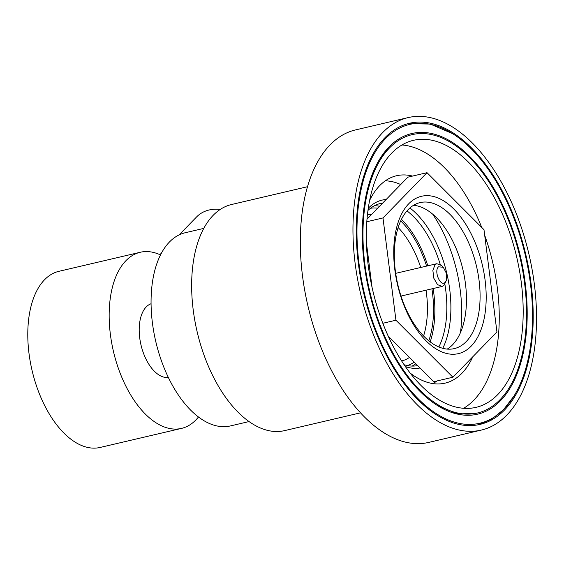 <?xml version="1.0" encoding="UTF-8"?>
<svg xmlns="http://www.w3.org/2000/svg" width="564" height="564" viewBox="0 0 564 564"><rect width="100%" height="100%" fill="white"/><g stroke="black" fill="none" stroke-linecap="round" stroke-linejoin="round"><path stroke-width="0.85" d="M151.074 303.735A37.929 20.431 76.8 0 0 146.231 306.929A37.929 20.431 -103.2 0 0 142.361 349.955A37.929 20.431 -103.2 0 0 168.347 377.471M160.5 254.949A90.451 48.723 76.8 0 0 140.267 252.263L58.889 271.319A90.451 48.723 76.8 0 0 44.563 279.744A90.451 48.723 -103.2 0 0 36.138 384.895A90.451 48.723 -103.2 0 0 100.145 447.449L181.523 428.393A90.451 48.723 -103.2 0 0 195.856 419.969A90.451 48.723 76.8 0 0 198.465 416.993M140.267 252.263A90.451 48.723 76.8 0 0 125.934 260.688A90.451 48.723 -103.2 0 0 117.509 365.832A90.451 48.723 -103.2 0 0 181.523 428.393M179.119 234.899L196.589 216.943A37.929 30.209 44.2 0 1 209.117 209.991A37.929 30.209 44.2 0 1 220.2 209.456M446.35 280.371L443.995 285.342L442.148 286.427L437.558 284.665L433.885 278.362L432.863 270.494L434.971 264.791L436.818 263.705L441.351 265.411L443.276 267.265L446.469 273.434L446.35 280.371L445.257 282.212C440.71 287.584 433.526 271.213 438.496 266.8L443.276 267.265M504.519 409.993A154.642 83.303 76.8 0 0 518.915 230.225A154.642 83.303 76.8 0 0 409.478 123.269A154.642 83.303 76.8 0 0 384.979 137.672A154.642 83.303 -103.2 0 0 370.576 317.44A154.642 83.303 -103.2 0 0 480.02 424.396A154.642 83.303 -103.2 0 0 504.519 409.993M506.775 415.132A160.472 86.447 76.8 0 0 521.714 228.582A160.472 86.447 76.8 0 0 408.153 117.587A160.472 86.447 76.8 0 0 382.723 132.54A160.472 86.447 -103.2 0 0 367.777 319.083A160.472 86.447 -103.2 0 0 481.346 430.078A160.472 86.447 -103.2 0 0 506.775 415.132M408.153 117.587L355.496 129.924A160.472 86.447 76.8 0 0 330.067 144.87A160.472 86.447 -103.2 0 0 315.128 331.421A160.472 86.447 -103.2 0 0 428.696 442.416L481.346 430.078M307.521 186.712L231.578 204.499A116.128 62.555 76.8 0 0 213.185 215.314A116.128 62.555 -103.2 0 0 202.37 350.307A116.128 62.555 -103.2 0 0 284.552 430.628L360.488 412.841M203.78 228.392L185.182 232.749A99.201 53.439 76.8 0 0 169.461 241.991A99.201 53.439 -103.2 0 0 160.225 357.308A99.201 53.439 -103.2 0 0 230.429 425.926L249.027 421.569M409.478 357.414A74.984 40.396 -103.2 0 1 401.646 360.946A74.984 40.396 -103.2 0 1 401.631 360.946M367.425 214.933A74.984 40.396 -103.2 0 1 367.439 214.926A74.984 40.396 -103.2 0 1 371.69 214.362M398.163 227.532A74.984 40.396 -103.2 0 1 420.73 267.47M426.06 290.199A74.984 40.396 -103.2 0 1 423.578 336.01M370.47 208.285A80.821 43.541 -103.2 0 1 377.69 208.201M400.715 220.898A80.821 43.541 -103.2 0 1 426.596 266.102M431.918 288.824A80.821 43.541 -103.2 0 1 428.802 340.818M430.17 341.89A83.155 44.796 76.8 0 0 433.152 288.535M427.829 265.813A83.155 44.796 76.8 0 0 401.462 219.333M379.551 206.276A83.155 44.796 76.8 0 0 374.503 205.691M415.795 363.738A83.155 44.796 -103.2 0 1 412.08 366.085M414.216 362.151A80.821 43.541 -103.2 0 1 407.314 365.557M367.975 210.435A83.155 44.796 -103.2 0 1 380.312 203.519A83.155 44.796 -103.2 0 1 382.653 203.096M406.989 210.915A83.155 44.796 -103.2 0 1 440.272 264.53M444.869 284.157A83.155 44.796 -103.2 0 1 438.855 346.973M368.278 208.264A86.073 46.368 -103.2 0 1 368.398 208.137A86.073 46.368 -103.2 0 1 386.136 199.515M409.908 207.968A86.073 46.368 -103.2 0 1 442.782 348.319M460.457 332.612A105.038 56.583 76.8 0 0 432.715 214.193M400.701 184.541A105.038 56.583 76.8 0 0 385.282 180.847M437.022 380.947A105.038 56.583 -103.2 0 1 432.764 383.555M420.046 367.989A86.073 46.368 -103.2 0 1 405.361 366.544M410.113 373.03A106.497 57.373 -103.2 0 0 445.102 383.132A106.497 57.373 -103.2 0 0 461.979 373.213A106.497 57.373 76.8 0 0 472.787 356.786M412.538 176.074A106.497 57.373 76.8 0 0 396.527 175.749A106.497 57.373 76.8 0 0 379.657 185.669A106.497 57.373 -103.2 0 0 369.66 200.34M463.622 408.294A137.13 73.877 -103.2 0 0 473.816 400.186A137.13 73.877 76.8 0 0 484.702 235.301M481.734 227.426A137.13 73.877 76.8 0 0 401.942 144.976M497.751 394.581A137.13 73.877 76.8 0 0 510.519 235.167A137.13 73.877 76.8 0 0 413.475 140.316A137.13 73.877 76.8 0 0 391.747 153.091A137.13 73.877 -103.2 0 0 378.973 312.505A137.13 73.877 -103.2 0 0 476.023 407.349A137.13 73.877 -103.2 0 0 497.751 394.581M500.007 399.714A142.967 77.014 76.8 0 0 513.318 233.517A142.967 77.014 76.8 0 0 412.143 134.634A142.967 77.014 76.8 0 0 389.491 147.951A142.967 77.014 -103.2 0 0 376.174 314.148A142.967 77.014 -103.2 0 0 477.356 413.031A142.967 77.014 -103.2 0 0 500.007 399.714M417.642 365.585A83.155 44.796 -103.2 0 1 404.113 364.732M385.431 138.702A153.471 82.675 76.8 0 0 380.051 340.346A153.471 82.675 76.8 0 0 504.068 408.963A153.471 82.675 76.8 0 0 514.065 395.914A153.471 82.675 76.8 0 0 525.246 254.977A153.471 82.675 76.8 0 0 452.638 133.668A153.471 82.675 76.8 0 0 385.431 138.702M389.04 146.922A144.137 77.649 76.8 0 0 379.65 159.182A144.137 77.649 76.8 0 0 369.152 291.546A144.137 77.649 76.8 0 0 437.34 405.474A144.137 77.649 76.8 0 0 500.458 400.743A144.137 77.649 76.8 0 0 505.513 211.373A144.137 77.649 76.8 0 0 389.04 146.922M408.724 203.794A80.821 43.541 -103.2 0 1 474.035 239.933A80.821 43.541 -103.2 0 1 471.201 346.12A80.821 43.541 -103.2 0 1 405.89 309.981A80.821 43.541 -103.2 0 1 408.724 203.794M408.216 209.575A74.984 40.396 -103.2 0 1 420.095 202.596A74.984 40.396 -103.2 0 1 473.161 254.456A74.984 40.396 -103.2 0 1 466.181 341.629A74.984 40.396 -103.2 0 1 454.302 348.608A74.984 40.396 -103.2 0 1 401.237 296.749A74.984 40.396 -103.2 0 1 408.216 209.575M395.935 320.218L382.984 217.944L427.019 172.683L483.99 229.696L496.94 331.963L452.906 377.224L395.935 320.218L382.829 323.285M372.043 287.259L366.424 242.844M382.984 217.944L366.819 221.737M452.906 377.224L433.758 381.708L388.229 336.151M427.019 172.683L407.871 177.166L367.016 219.163M447.231 349.102A74.984 40.396 76.8 0 0 452.561 344.815A74.984 40.396 76.8 0 0 461.437 263.853A74.984 40.396 76.8 0 0 413.546 205.289M161.523 252.989L159.894 254.667M401.011 296.065L442.148 286.427M370.421 279.258L371.013 279.117M395.688 273.343L436.825 263.705M478.61 424.706L491.843 419.024L503.574 409.598L514.065 395.914M388.547 147.556L379.65 159.182M437.34 405.474L457.806 413.934L475.875 413.356M452.638 133.668L430.261 124.066L408.082 123.622"/></g></svg>
